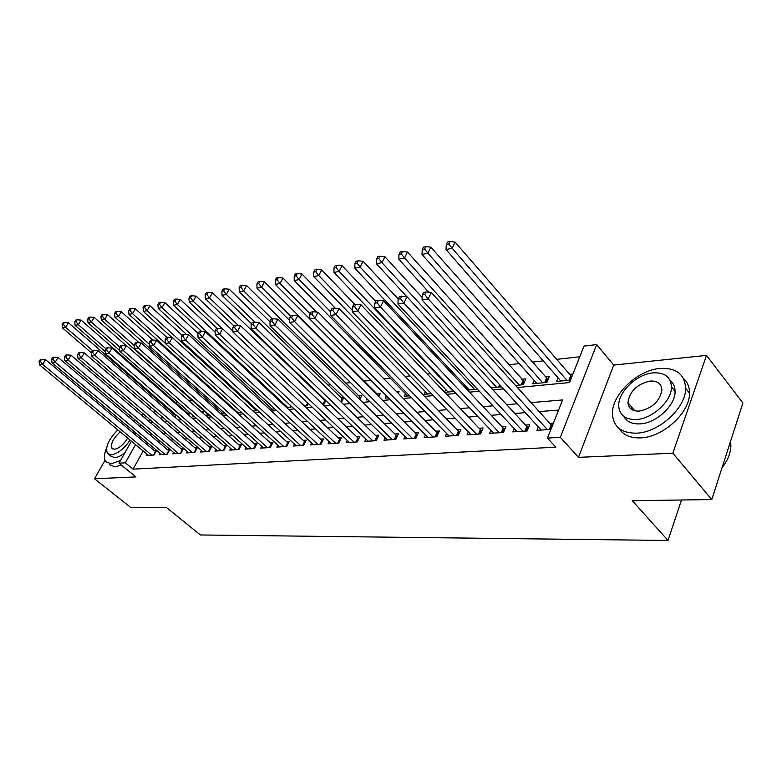 <?xml version="1.0" encoding="UTF-8"?>
<svg xmlns="http://www.w3.org/2000/svg" width="782" height="782" viewBox="0 0 782 782"><rect width="100%" height="100%" fill="white"/><g stroke="black" fill="none" stroke-linecap="round" stroke-linejoin="round"><path stroke-width="1.17" d="M631.924 407.402L631.318 409.201M517.42 387.549L569.54 382.554L584.017 346.103L596.686 344.588L560.323 437.334L547.478 438.086L562.629 399.944L531.066 402.613M613.704 365.096L578.494 457.362L672.833 453.189L711.776 499.571L742.9 403.004L706.488 355.38L613.704 365.096L596.686 344.588M143.653 414.284L140.838 414.577M579.785 356.758L556.422 359.397M543.265 360.873L532.171 362.125M519.189 363.591L508.711 364.774M451.605 371.215L449.924 371.401M430.491 373.591L427.168 373.962M410.042 375.898L405.164 376.445M390.218 378.136L383.894 378.85M370.942 380.306L364.001 381.088M350.532 382.603L345.742 383.151M330.776 384.832L328.01 385.145M311.647 386.992L310.777 387.09M220.856 397.227L219.879 397.334M206.36 398.859L204.229 399.103M192.235 400.452L189.019 400.814M177.797 402.085L175.197 402.378M672.833 453.189L706.488 355.38M130.399 415.956L129.45 417.617M105.042 460.305L94.485 478.76L135.921 476.922L119.02 463.188L131.444 441.214M711.776 499.571L632.306 500.695L667.975 540.46L200.388 534.956L166.185 507.274L131.102 507.772L94.485 478.76M538.299 426.874L536.911 430.325L550.919 429.426M514.204 428.604L512.855 431.879L527.195 430.95L529.707 424.773L525.494 425.066M490.91 430.266L489.6 433.375L503.461 432.485L505.983 426.405L501.917 426.689M468.369 431.869L467.098 434.831L480.51 433.961L483.051 427.979L479.112 428.253M446.561 433.414L445.32 436.229L458.301 435.398L460.852 429.504L457.05 429.768M425.437 434.909L424.235 437.588L436.806 436.776L439.367 430.98L435.682 431.234M404.968 436.346L403.805 438.907L415.985 438.125L418.556 432.417L414.988 432.661M385.135 437.734L384.001 440.188L395.809 439.425L398.39 433.795L394.93 434.039M365.898 439.083L364.803 441.419L376.25 440.686L378.84 435.144L375.477 435.378M347.237 440.383L346.172 442.622L357.276 441.908L359.867 436.444L356.602 436.669M329.124 441.644L328.078 443.795L338.87 443.091L341.46 437.715L338.293 437.93M311.529 442.856L310.522 444.919L320.991 444.244L323.582 438.937L320.512 439.152M294.443 444.039L293.455 446.023L303.631 445.369L306.221 440.129L303.24 440.334M277.835 445.183L276.867 447.089L286.769 446.454L289.35 441.292L286.447 441.488M261.687 446.297L260.748 448.135L270.367 447.509L272.957 442.417L270.132 442.612M245.978 447.372L245.059 449.142L254.424 448.536L257.004 443.521L254.258 443.707M230.7 448.428L229.8 450.129L238.911 449.542L241.491 444.587L238.813 444.762M215.822 449.445L214.952 451.087L223.818 450.51L226.389 445.623L223.789 445.799M201.336 450.432L200.485 452.016L209.117 451.458L211.687 446.63L209.156 446.805M187.221 451.4L186.39 452.925L194.806 452.387L197.367 447.617L194.904 447.783M173.467 452.338L172.666 453.814L180.857 453.286L183.418 448.575L181.013 448.741M160.066 453.247L159.284 454.674L167.27 454.156L169.821 449.513L167.475 449.67M175.412 414.382L174.269 414.499M188.677 415.115L189.879 412.916L187.524 413.15M202.763 412.945L203.525 411.528L201.404 411.743M217.22 410.677L217.523 410.11L216.673 410.198M324.432 399.27L323.562 399.358M343.611 397.324L340.835 397.608M359.808 399.553L361.773 395.477L358.606 395.8M378.762 396.562L380.16 393.62L376.904 393.942M398.292 393.414L399.094 391.694L396.826 391.929M515.524 385.458L523.344 384.695L525.768 378.85L521.721 379.26M534.106 380.335L532.689 383.776L546.941 382.388L549.345 376.455L545.171 376.885M167.485 407.51L167.074 408.253M162.265 416.855L161.16 418.839M174.953 417.197L176.145 415.027M193.428 415.78L192.822 416.904L194.523 416.738M207.474 413.932L206.595 415.565L209.684 415.262M221.101 414.147L225.265 413.737M220.866 413.932L221.638 412.495M236.829 412.613L241.306 412.173M235.812 411.694L236.164 411.029M253.016 411.039L257.816 410.57M269.663 409.416L274.805 408.898M286.818 407.745L290.757 407.354L291.315 406.259M304.481 406.024L307.17 405.76L308.313 403.492M322.683 404.245L324.051 404.118L325.801 400.58M341.421 402.388L343.806 397.51M367.061 398.918L366.562 399.973L367.98 399.827M386.318 395.712L385.164 398.155L388.439 397.843M405.535 393.708L404.333 396.288L409.572 395.78M425.32 391.665L424.088 394.363L431.42 393.649M444.753 392.349L454.01 391.45M444.567 392.144L445.73 389.544M467.538 390.13L477.401 389.172M466.189 388.693L466.776 387.364M491.116 387.833L500.509 386.914L500.891 386.025M558.065 377.823L556.598 381.45L570.518 380.091M572.913 374.07L569.404 374.422M143.204 450.979L133.067 469.141L555.807 447.177L547.478 438.086M558.612 410.071L539.189 411.576M525.279 412.652L514.781 413.463M501.067 414.528L491.204 415.291M477.675 416.347L468.408 417.06M455.056 418.096L446.346 418.771M433.169 419.797L424.997 420.423M411.987 421.439L404.314 422.026M391.479 423.023L384.285 423.58M371.606 424.567L364.852 425.085M352.34 426.063L346.015 426.552M333.65 427.51L327.736 427.969M315.527 428.917L309.985 429.347M297.922 430.276L292.751 430.677M280.836 431.605L276.007 431.977M264.228 432.886L259.722 433.238M248.09 434.137L243.896 434.469M232.391 435.359L228.5 435.662M217.132 436.542L213.515 436.825M202.274 437.695L198.931 437.949M187.817 438.819L184.718 439.054M173.731 439.904L170.887 440.129M160.017 440.97L157.397 441.175M147.72 442.905L146.889 444.391M147.006 454.137L146.234 455.515L154.025 455.016L156.566 450.422L154.279 450.579M553.412 423.14L549.883 423.385M667.975 540.46L681.493 500.001M578.494 457.362L560.323 437.334M133.067 469.141L125.316 462.827L119.02 463.188M150.408 422.72L153.243 422.446M164.142 421.4L167.211 421.107M178.247 420.051L181.571 419.729M192.734 418.663L196.331 418.321M207.621 417.236L211.492 416.865M222.929 415.77L227.093 415.369M238.666 414.264L243.143 413.834M254.854 412.71L259.653 412.251M271.51 411.117L276.662 410.618M288.666 409.465L294.179 408.937M306.339 407.774L312.233 407.207M324.55 406.034L330.845 405.428M343.318 404.235L350.053 403.59M362.682 402.378L369.866 401.684M382.672 400.462L390.326 399.729M403.307 398.488L411.459 397.706M424.616 396.445L433.316 395.604M446.649 394.333L455.906 393.444M469.435 392.144L479.298 391.205M493.012 389.886L503.51 388.879M160.085 401.088L159.665 401.831M154.816 410.442L153.692 412.437M149.733 419.465L148.717 421.273M135.188 434.606L136.029 433.111M139.841 426.376L140.78 424.724M144.67 417.842L145.696 416.024M149.675 408.986L150.799 407.002M155.677 398.38L156.097 397.627M140.125 436.542L139.274 438.037M135.56 444.635L125.316 462.827M517.156 403.786L506.658 404.665M492.943 405.819L483.081 406.65M469.552 407.793L460.285 408.575M446.933 409.7L438.233 410.433M425.066 411.547L416.894 412.231M403.903 413.326L396.23 413.971M383.405 415.056L376.21 415.662M363.552 416.728L356.807 417.295M344.305 418.35L337.99 418.878M325.654 419.924L319.74 420.423M307.551 421.449L302.018 421.918M289.975 422.935L284.814 423.365M272.918 424.372L268.099 424.773M256.349 425.77L251.853 426.141M240.24 427.119L236.056 427.48M224.581 428.438L220.69 428.771M209.351 429.729L205.744 430.032M194.532 430.98L191.189 431.253M180.104 432.192L177.025 432.456M166.067 433.375L163.223 433.619M152.382 434.528L149.773 434.753M153.595 455.046L155.501 451.595L45.552 359.671L42.639 364.363L151.737 455.163M40.332 361.235L41.505 359.358L40.273 359.573L39.1 361.45L40.332 361.235L42.639 364.363L39.55 364.881L148.492 455.368M45.552 359.671L41.505 359.358M39.1 361.45L39.55 364.881M175.745 415.75L68.464 322.771L65.639 327.316L62.531 327.951L91.181 352.633M92.423 350.434L65.639 327.316L63.362 324.256L64.495 322.438L63.254 322.692L62.12 324.51L63.362 324.256M62.531 327.951L62.12 324.51M64.495 322.438L68.464 322.771M135.814 420.53L133.478 420.999M106.587 447.871C104.006 454.147 103.762 458.77 105.863 461.751L111.327 463.834L120.604 460.383M109.588 464.752L115.071 466.864L121.337 465.075M124.964 452.67C121.161 455.759 117.779 457.421 114.827 457.675L110.829 456.15L108.718 454.44M125.824 424.567L124.133 425.369M117.847 429.914C108.502 439.474 105.023 447.294 107.398 453.365L111.386 454.87C117.779 453.746 124.025 448.829 130.135 440.119M120.242 431.908C113.253 438.223 110.497 443.687 111.973 448.282L114.583 449.269C119.382 448.242 123.742 444.508 127.642 438.057M133.546 433.238L134.045 431.459M659.959 368.459C636.538 370.179 610.331 396.171 612.511 415.428C614.026 427.373 622.042 433.287 636.558 433.16C658.815 432.642 686.107 407.784 685.628 388.292C684.729 374.226 676.176 367.608 659.959 368.459M619.031 428.399C623.176 435.056 630.36 438.213 640.585 437.871C662.823 437.421 690.037 412.661 689.509 393.17C689.538 386.992 687.515 382.066 683.429 378.4M670.164 380.511C673.41 383.121 675.052 386.738 675.081 391.362C675.599 405.369 656.059 423.394 639.911 423.883C632.13 424.206 626.793 421.742 623.909 416.493M653.175 372.887C636.421 374.05 617.389 392.72 618.758 406.601C619.774 415.398 625.59 419.709 636.216 419.514C652.374 418.966 671.963 400.883 671.474 386.875C670.78 376.983 664.68 372.31 653.175 372.887M639.275 411.088C652.276 408.331 659.812 401.274 661.904 389.935C661.416 383.688 657.525 380.717 650.213 381.039C637.027 384.109 629.598 391.313 627.936 402.652C628.552 408.439 632.335 411.254 639.275 411.088M633.068 408.761L632.814 410.081M722.001 467.851C727.876 460.305 730.838 452.758 730.887 445.222L730.535 441.371M166.791 454.195L168.707 450.706L58.122 357.482L55.199 362.232L164.924 454.313M52.853 359.065L54.026 357.159L52.765 357.384L51.583 359.28L52.853 359.065L55.199 362.232L52.023 362.77L161.6 454.528M58.122 357.482L54.026 357.159M51.583 359.28L52.023 362.77M180.329 453.316L182.245 449.787L71.035 355.224L68.093 360.043L178.452 453.443M65.717 356.827L66.9 354.911L65.6 355.136L64.417 357.051L65.717 356.827L68.093 360.043L64.838 360.59L175.041 453.658M71.035 355.224L66.9 354.911M64.417 357.051L64.838 360.59M194.219 452.426L196.135 448.848L84.309 352.917L81.357 357.794L192.333 452.543M78.943 354.539L80.126 352.584L78.787 352.819L77.604 354.764L78.943 354.539L81.357 357.794L78.004 358.361L188.833 452.768M84.309 352.917L80.126 352.584M77.604 354.764L78.004 358.361M208.471 451.507L210.397 447.881L97.955 350.541L94.984 355.478L206.585 451.625M92.53 352.174L93.723 350.199L92.344 350.444L91.152 352.418L92.53 352.174L94.984 355.478L91.543 356.064L202.988 451.859M97.955 350.541L93.723 350.199M91.152 352.418L91.543 356.064M189.039 414.45L81.142 320.121L78.308 324.726L75.111 325.38L105.247 351.568M105.863 348.713L78.308 324.726L75.991 321.627L77.135 319.779L75.854 320.053L74.72 321.891L75.991 321.627M75.111 325.38L74.72 321.891M77.135 319.779L81.142 320.121M126.058 345.546L94.163 317.404L91.318 322.067L88.034 322.741L119.714 350.512M119.724 347.022L91.318 322.067L88.962 318.919L90.106 317.062L88.796 317.336L87.652 319.193L88.962 318.919M88.034 322.741L87.652 319.193M90.106 317.062L94.163 317.404M139.206 342.819L107.535 314.618L104.671 319.339L101.298 320.024L209.048 415.32M134.26 345.566L104.671 319.339L102.286 316.153L103.439 314.266L102.09 314.55L100.937 316.427L102.286 316.153M101.298 320.024L100.937 316.427M103.439 314.266L107.535 314.618M152.705 340.004L121.278 311.754L118.405 316.524L114.934 317.238L223.241 413.942M149.577 344.422L118.405 316.524L115.98 313.299L117.134 311.383L115.746 311.676L114.592 313.582L115.98 313.299M114.934 317.238L114.592 313.582M117.134 311.383L121.278 311.754M223.105 450.559L225.04 446.893L111.992 348.098L109.011 353.102L221.218 450.686M106.508 349.75L107.711 347.755L106.293 348L105.091 349.994L106.508 349.75L109.011 353.102L105.462 353.699L217.523 450.921M111.992 348.098L107.711 347.755M105.091 349.994L105.462 353.699M166.879 337.384L135.403 308.802L132.52 313.641L128.962 314.374L237.816 412.515M165.334 343.298L132.52 313.641L130.056 310.366L131.22 308.431L129.792 308.734L128.629 310.659L130.056 310.366M128.962 314.374L128.629 310.659M131.22 308.431L135.403 308.802M238.139 449.591L240.074 445.877L126.43 345.576L123.439 350.649L236.242 449.709M120.897 347.257L122.1 345.233L120.643 345.488L119.441 347.511L120.897 347.257L123.439 350.649L119.793 351.265L232.44 449.953M240.074 445.877L240.602 446.278M126.43 345.576L122.1 345.233M119.441 347.511L119.793 351.265M182.089 335.263L149.939 305.772L147.045 310.669L143.37 311.422L172.06 337.55M256.574 410.687L147.045 310.669L144.533 307.355L145.696 305.391L144.23 305.703L143.067 307.658L144.533 307.355M143.37 311.422L143.067 307.658M145.696 305.391L149.939 305.772M253.583 448.594L255.518 444.831L141.298 342.985L138.287 348.127L251.677 448.721M135.706 344.686L136.909 342.633L135.413 342.897L134.201 344.95L135.706 344.686L138.287 348.127L134.533 348.772L247.777 448.966M255.518 444.831L256.105 445.271M141.298 342.985L136.909 342.633M134.201 344.95L134.533 348.772M198.11 333.464L164.885 302.654L161.982 307.619L158.208 308.391L186.663 334.579M272.048 409.182L161.982 307.619L159.43 304.247L160.603 302.263L159.088 302.585L157.925 304.569L159.43 304.247M158.208 308.391L157.925 304.569M160.603 302.263L164.885 302.654M269.458 447.568L271.403 443.756L156.595 340.326L153.585 345.536L267.542 447.695M150.955 342.047L152.167 339.955L150.623 340.229L149.411 342.311L150.955 342.047L153.585 345.536L149.714 346.191L263.534 447.949M271.403 443.756L272.028 444.235M156.595 340.326L152.167 339.955M149.411 342.311L149.714 346.191M215.099 332.086L180.271 299.438L177.358 304.472L173.467 305.273L201.678 331.509M287.932 407.637L177.358 304.472L174.767 301.06L175.94 299.047L174.386 299.369L173.213 301.383L174.767 301.06M173.467 305.273L173.213 301.383M175.94 299.047L180.271 299.438M285.782 446.522L287.727 442.651L172.363 337.58L169.342 342.858L283.866 446.639M166.664 339.32L167.876 337.208L166.283 337.482L165.07 339.593L166.664 339.32L169.342 342.858L165.354 343.533L279.741 446.903M287.727 442.651L288.411 443.169M172.363 337.58L167.876 337.208M165.07 339.593L165.354 343.533M302.575 445.437L304.511 441.517L188.618 334.745L185.578 340.102L300.65 445.564M182.861 336.504L184.073 334.364L182.431 334.647L181.219 336.788L182.861 336.504L185.578 340.102L181.473 340.805L296.407 445.838M304.511 441.517L305.263 442.074M188.618 334.745L184.073 334.364M181.219 336.788L181.473 340.805M319.848 444.323L321.793 440.344L205.373 331.822L202.333 337.257L317.922 444.45M199.557 333.611L200.779 331.431L199.087 331.734L197.866 333.904L199.557 333.611L202.333 337.257L198.09 337.98L313.553 444.723M321.793 440.344L322.604 440.95M205.373 331.822L200.779 331.431M197.866 333.904L198.09 337.98M337.638 443.179L339.574 439.142L222.665 328.811L219.605 334.325L335.703 443.296M216.79 330.62L218.012 328.411L216.262 328.723L215.04 330.923L216.79 330.62L219.605 334.325L215.236 335.067L331.206 443.59M339.574 439.142L340.453 439.797M222.665 328.811L218.012 328.411M215.04 330.923L215.236 335.067M355.957 441.996L357.892 437.9L240.504 325.703L237.445 331.304L354.021 442.113M234.571 327.531L235.802 325.292L233.994 325.615L232.762 327.844L234.571 327.531L237.445 331.304L232.928 332.067L349.388 442.417M357.892 437.9L358.84 438.604M240.504 325.703L235.802 325.292M232.762 327.844L232.928 332.067M374.832 440.774L376.768 436.63L258.93 322.497L255.87 328.176L372.887 440.901M252.938 324.344L254.17 322.076L252.303 322.399L251.071 324.667L252.938 324.344L255.87 328.176L251.208 328.968L368.117 441.204M376.768 436.63L377.794 437.382M258.93 322.497L254.17 322.076M251.071 324.667L251.208 328.968M394.284 439.523L396.22 435.31L277.972 319.183L274.902 324.95L392.349 439.65M271.911 321.06L273.153 318.753L271.217 319.085L269.986 321.392L271.911 321.06L274.902 324.95L270.083 325.762L387.422 439.963M396.22 435.31L397.324 436.121M277.972 319.183L273.153 318.753M269.986 321.392L270.083 325.762M414.352 438.223L416.278 433.951L297.659 315.752L294.579 321.607L412.407 438.35M291.539 317.648L292.771 315.312L290.777 315.664L289.545 318L291.539 317.648L294.579 321.607L289.604 322.448L407.334 438.682M416.278 433.951L417.471 434.821M297.659 315.752L292.771 315.312M289.545 318L289.604 322.448M435.056 436.894L436.982 432.554L318.02 312.204L314.941 318.147L433.111 437.021M311.832 314.129L313.064 311.754L311.001 312.116L309.77 314.491L311.832 314.129L314.941 318.147L309.789 319.027L427.881 437.353M436.982 432.554L438.262 433.492M318.02 312.204L313.064 311.754M309.77 314.491L309.789 319.027M456.434 435.515L458.35 431.107L339.085 308.528L336.016 314.579L454.489 435.642M332.839 310.483L334.07 308.069L331.939 308.44L330.708 310.855L332.839 310.483L336.016 314.579L330.678 315.478L449.083 435.985M458.35 431.107L459.728 432.114M339.085 308.528L334.07 308.069M330.708 310.855L330.678 315.478M478.506 434.088L480.412 429.611L360.913 304.726L357.833 310.874L476.57 434.215M354.598 306.71L355.83 304.257L353.62 304.648L352.389 307.091L354.598 306.71L357.833 310.874L352.311 311.813L470.979 434.577M480.412 429.611L481.898 430.696M360.913 304.726L355.83 304.257M352.389 307.091L352.311 311.813M501.321 432.622L503.217 428.067L383.522 300.796L380.453 307.033L499.385 432.749M377.139 302.8L378.371 300.308L376.083 300.708L374.852 303.191L377.139 302.8L380.453 307.033L374.725 308.01L493.608 433.12M503.217 428.067L504.81 429.23M383.522 300.796L378.371 300.308M374.852 303.191L374.725 308.01M232.889 331.011L196.116 296.134L193.193 301.236L189.185 302.057L217.337 328.538M222.391 328.792L193.193 301.236L190.554 297.776L191.727 295.733L190.124 296.065L188.951 298.108L190.554 297.776M189.185 302.057L188.951 298.108M191.727 295.733L196.116 296.134M325.537 401.107L212.43 292.732L209.498 297.903L205.383 298.744L233.857 325.859M238.442 325.527L209.498 297.903L206.819 294.384L207.992 292.321L206.35 292.663L205.167 294.726L206.819 294.384M205.383 298.744L205.167 294.726M207.992 292.321L212.43 292.732M342.868 399.416L229.253 289.223L226.311 294.462L222.059 295.332L251.569 323.758M254.961 322.145L226.311 294.462L223.584 290.894L224.766 288.802L223.065 289.154L221.883 291.246L223.584 290.894M222.059 295.332L221.883 291.246M224.766 288.802L229.253 289.223M360.707 397.686L246.594 285.606L243.652 290.914L239.263 291.813L269.995 321.803M272.244 318.909L243.652 290.914L240.866 287.297L242.049 285.176L240.299 285.538L239.116 287.659L240.866 287.297M239.263 291.813L239.116 287.659M242.049 285.176L246.594 285.606M379.075 395.897L264.482 281.872L261.53 287.258L257.014 288.187L289.575 320.376M290.572 316.055L261.53 287.258L258.705 283.583L259.888 281.432L258.08 281.803L256.897 283.964L258.705 283.583M257.014 288.187L256.897 283.964M259.888 281.432L264.482 281.872M316.632 312.077L282.947 278.021L279.995 283.485L275.323 284.443L309.789 318.978M310.131 313.797L279.995 283.485L277.111 279.751L278.294 277.561L276.427 277.962L275.244 280.142L277.111 279.751M275.323 284.443L275.244 280.142M278.294 277.561L282.947 278.021M335.302 308.186L302.008 274.042L299.056 279.585L294.228 280.572L407.754 395.956M330.698 311.871L299.056 279.585L296.114 275.792L297.297 273.573L295.371 273.983L294.188 276.193L296.114 275.792M294.228 280.572L294.188 276.193M297.297 273.573L302.008 274.042M354.842 304.433L321.705 269.937L318.753 275.557L313.768 276.584L427.617 394.02M352.33 310.337L318.753 275.557L315.752 271.706L316.935 269.458L314.941 269.878L313.758 272.116L315.752 271.706M313.768 276.584L313.758 272.116M316.935 269.458L321.705 269.937M375.771 301.334L342.057 265.685L339.105 271.403L333.953 272.449L448.096 392.026M453.316 391.518L339.105 271.403L336.045 267.483L337.238 265.196L335.175 265.626L333.992 267.913L336.045 267.483M333.953 272.449L333.992 267.913M337.238 265.196L342.057 265.685M398.214 299.017L363.112 261.296L360.17 267.092L354.833 268.187L469.22 389.964M474.606 389.436L360.17 267.092L357.042 263.104L358.224 260.787L356.093 261.237L354.911 263.554L357.042 263.104M354.833 268.187L354.911 263.554M358.224 260.787L363.112 261.296M422.192 297.522L384.91 256.75L381.958 262.635L376.445 263.769L406.855 296.701M496.59 387.295L381.958 262.635L378.771 258.588L379.954 256.232L377.755 256.692L376.562 259.047L378.771 258.588M376.445 263.769L376.562 259.047M379.954 256.232L384.91 256.75M524.536 381.821L407.471 252.039L404.529 258.021L398.81 259.194L428.79 292.224M519.287 385.086L404.529 258.021L401.274 253.896L402.456 251.511L400.169 251.99L398.986 254.375L401.274 253.896M398.81 259.194L398.986 254.375M402.456 251.511L407.471 252.039M524.918 431.097L526.794 426.473L406.963 296.71L403.903 303.054L522.982 431.224M400.521 298.744L401.752 296.202L399.377 296.622L398.146 299.154L400.521 298.744L403.903 303.054L397.96 304.061L517.01 431.605M526.794 426.473L528.505 427.725M406.963 296.71L401.752 296.202M398.146 299.154L397.96 304.061M548.084 379.563L430.843 247.161L427.92 253.241L421.997 254.453L536.814 383.375M542.747 382.799L427.92 253.241L424.597 249.047L425.77 246.613L423.404 247.112L422.221 249.536L424.597 249.047M421.997 254.453L422.221 249.536M425.77 246.613L430.843 247.161M549.316 429.523L551.193 424.822L431.293 292.468L428.243 298.92L547.39 429.65M424.782 294.531L426.004 291.95L423.541 292.39L422.319 294.961L424.782 294.531L428.243 298.92L422.075 299.965L541.212 430.051M551.193 424.822L552.385 425.75M431.293 292.468L426.004 291.95M422.319 294.961L422.075 299.965M571.818 376.807L455.085 242.107L452.172 248.275L446.023 249.536L560.87 381.03M567.009 380.433L452.172 248.275L448.77 244.013L449.943 241.54L447.48 242.058L446.307 244.522L448.77 244.013M446.023 249.536L446.307 244.522M449.943 241.54L455.085 242.107M175.461 415.535L174.679 416.953M188.716 414.196L188.364 414.841M274.267 408.4L273.954 408.996M290.728 405.711L289.848 407.442M303.592 445.369L305.234 442.055M320.874 444.254L322.516 440.892M338.665 443.111L340.307 439.699M356.993 441.928L358.625 438.467M375.868 440.706L377.51 437.197M395.33 439.455L396.963 435.897M415.408 438.155L417.031 434.548M436.112 436.825L437.744 433.15M457.49 435.447L459.112 431.723M479.571 434.02L481.184 430.237M502.396 432.554L503.999 428.702M307.678 402.886L306.192 405.858M325.507 401.088L324.002 404.118M324.804 400.55L322.986 404.216M342.79 399.367L341.343 402.319M342.076 398.81L340.678 401.674M360.561 397.588L359.681 399.426M359.857 397.031L359.016 398.771M378.869 395.76L378.576 396.376M378.156 395.193L377.902 395.712M476.834 388.566L476.541 389.25M500.285 385.36L499.581 387.002M499.59 384.597L498.515 387.11M523.735 381.293L522.278 384.793M522.982 380.658L521.213 384.9M525.983 431.029L527.576 427.119M547.185 378.957L545.738 382.506M546.423 378.312L544.673 382.613M550.391 429.455L551.975 425.476M571.427 376.533L569.99 380.14M570.664 375.878L568.925 380.248M112.843 448.985L111.973 448.282M729.753 443.795L730.887 445.222M634.749 410.755L627.936 402.652M675.081 391.362L671.474 386.875M685.628 388.292L689.509 393.17"/></g></svg>
